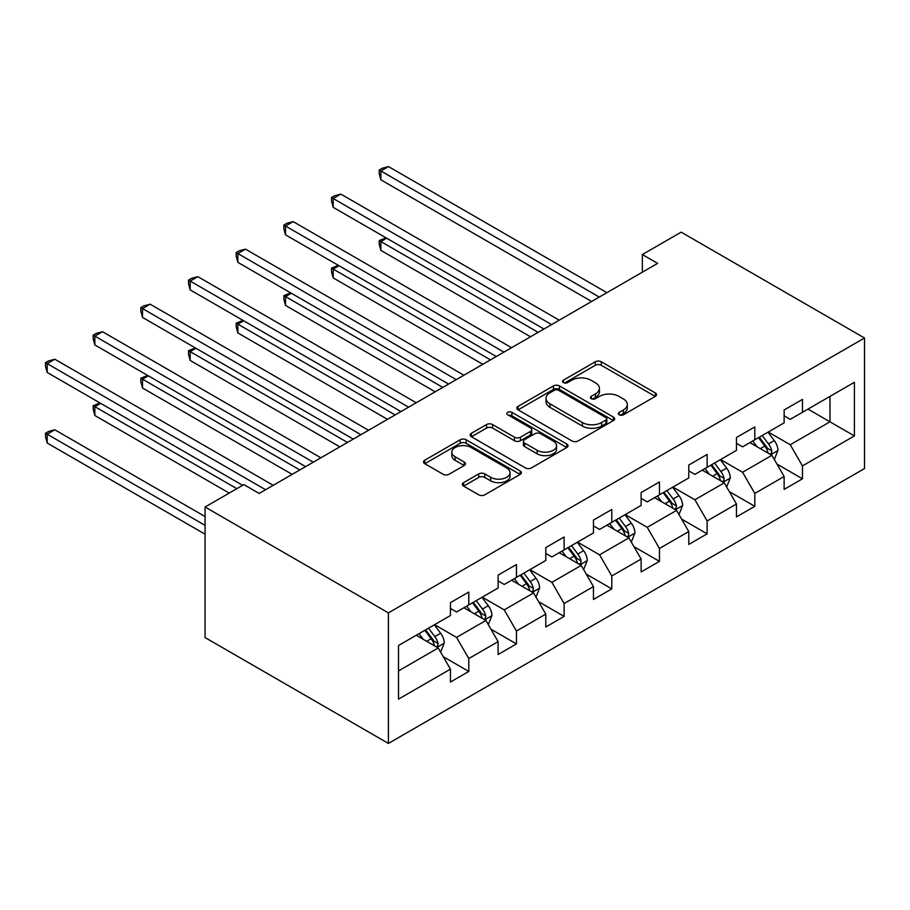 <?xml version="1.0" encoding="UTF-8"?>
<svg xmlns="http://www.w3.org/2000/svg" width="910" height="910" viewBox="0 0 910 910"><rect width="100%" height="100%" fill="white"/><g stroke="black" fill="none" stroke-linecap="round" stroke-linejoin="round"><path stroke-width="1.36" d="M619.209 414.801A2.969 1.718 0 0 0 623.407 414.801L655.28 396.396A4.243 2.446 0 0 0 656.519 394.667A4.243 2.446 0 0 0 655.28 392.938L601.294 361.771A4.243 2.446 0 0 0 595.288 361.771L563.415 380.164A2.969 1.718 0 0 0 562.551 381.381A2.969 1.718 0 0 0 563.415 382.587A2.969 1.718 0 0 0 567.624 382.587L571.742 380.209A13.57 7.837 0 0 1 590.943 380.209L595.436 382.803A13.57 7.837 0 0 1 599.417 388.342A13.57 7.837 0 0 1 595.436 393.893L591.318 396.271A2.969 1.718 0 0 0 590.442 397.488A2.969 1.718 0 0 0 591.318 398.694A2.969 1.718 0 0 0 595.515 398.694L599.633 396.316A13.57 7.837 0 0 1 618.834 396.316L623.339 398.91A13.57 7.837 0 0 1 627.308 404.45A13.57 7.837 0 0 1 623.339 409.989L619.209 412.378A2.969 1.718 0 0 0 618.345 413.584A2.969 1.718 0 0 0 619.209 414.801L619.209 412.378M463.611 482.641A4.243 2.446 0 0 0 462.371 484.37A4.243 2.446 0 0 0 463.611 486.099L478.762 494.847A4.243 2.446 0 0 0 484.757 494.847L520.156 474.417A4.243 2.446 0 0 0 521.396 472.677A4.243 2.446 0 0 0 520.156 470.948L466.17 439.78A4.243 2.446 0 0 0 460.164 439.78L424.777 460.21A4.243 2.446 0 0 0 423.525 461.95A4.243 2.446 0 0 0 424.777 463.679L443.068 474.235A4.243 2.446 0 0 0 449.074 474.235L464.214 465.499A4.243 2.446 0 0 0 465.454 463.759A4.243 2.446 0 0 0 464.214 462.03L455.137 456.797A11.352 6.552 0 0 1 451.815 452.156A11.352 6.552 0 0 1 458.822 446.105A11.352 6.552 0 0 1 471.187 447.527L506.733 468.047A11.352 6.552 0 0 1 510.055 472.677A11.352 6.552 0 0 1 503.048 478.728A11.352 6.552 0 0 1 490.683 477.318L484.757 473.894A4.243 2.446 0 0 0 478.762 473.894L463.611 482.641L463.611 486.099M864.5 338.008L681.158 232.152L642.346 254.561L657.623 263.377L259.157 493.436L243.88 484.609L205.069 507.018L388.411 612.874L864.5 338.008L864.5 468.559L388.411 743.424L388.411 612.874M572.049 440.986A4.243 2.446 0 0 0 578.043 440.986L613.431 420.557A4.243 2.446 0 0 0 614.682 418.827A4.243 2.446 0 0 0 613.431 417.099L559.445 385.92A4.243 2.446 0 0 0 553.451 385.92L518.052 406.361A4.243 2.446 0 0 0 516.812 408.089A4.243 2.446 0 0 0 518.052 409.818L572.049 440.986M508.895 415.438A2.969 1.718 0 0 1 511.909 415.859L511.909 412.332L566.793 444.023A4.243 2.446 0 0 1 568.033 445.752A4.243 2.446 0 0 1 566.793 447.481L531.406 467.922A4.243 2.446 0 0 1 525.4 467.922L471.414 436.743L471.414 433.285A4.243 2.446 0 0 0 470.174 435.014A4.243 2.446 0 0 0 471.414 436.743M471.414 433.285L486.566 424.538A4.243 2.446 0 0 1 492.56 424.538L514.457 437.187A4.243 2.446 0 0 0 520.452 437.187L530.507 431.385A4.243 2.446 0 0 0 531.747 429.645A4.243 2.446 0 0 0 530.507 427.916L507.712 414.755A2.969 1.718 0 0 1 506.836 413.549A2.969 1.718 0 0 1 508.667 411.957A2.969 1.718 0 0 1 511.909 412.332M443.261 656.713L468.786 671.443L468.786 658.567L498.111 641.63L498.111 654.506L516.448 643.916L516.448 631.039L545.784 614.102L545.784 626.99L564.12 616.4L564.12 603.523L593.457 586.586L593.457 599.462L611.793 588.872L611.793 575.996L641.129 559.058L641.129 571.946L659.454 561.356L659.454 548.48L688.79 531.542L688.79 544.419L707.127 533.829L707.127 520.952L736.463 504.015L736.463 516.903L754.799 506.313L754.799 493.436L784.136 476.499L784.136 489.375L802.472 478.796L802.472 465.909L854.41 435.924L854.41 382.291L829.965 396.396L829.965 421.808L854.41 435.924M468.786 671.443L450.45 682.034L450.45 669.146L398.5 699.142L398.5 645.509L450.45 615.513L450.45 602.636L468.786 592.057L468.786 604.934L498.111 587.996L498.111 575.12L516.448 564.53L516.448 577.406L545.784 560.469L545.784 547.592L564.12 537.014L564.12 549.89L593.457 532.953L593.457 520.076L611.793 509.486L611.793 522.363L641.129 505.425L641.129 492.549L659.454 481.97L659.454 494.847L688.79 477.909L688.79 465.033L707.127 454.443L707.127 467.319L736.463 450.382L736.463 437.505L754.799 426.926L754.799 439.803L784.136 422.866L784.136 409.989L802.472 399.399L802.472 412.275L854.41 382.291M463.895 607.755L485.894 620.461L456.558 637.398L434.559 624.692M450.45 608.46L456.558 611.986L468.786 604.934M456.558 637.398L468.786 658.567M485.894 620.461L498.111 641.63M511.557 580.227L533.567 592.933L504.231 609.871L482.232 597.165M498.111 580.933L504.231 584.47L516.448 577.406M504.231 609.871L516.448 631.039M533.567 592.933L545.784 614.102M559.229 552.711L581.228 565.417L551.892 582.354L529.893 569.649M545.784 553.416L551.892 556.943L564.12 549.89M551.892 582.354L564.12 603.523M581.228 565.417L593.457 586.586M606.902 525.184L628.901 537.89L599.565 554.827L577.566 542.121M593.457 525.889L599.565 529.427L611.793 522.363M599.565 554.827L611.793 575.996M628.901 537.89L641.129 559.058M654.574 497.668L676.574 510.373L647.237 527.311L625.238 514.605M641.129 498.373L647.237 501.899L659.454 494.847M647.237 527.311L659.454 548.48M676.574 510.373L688.79 531.542M702.236 470.14L724.246 482.846L694.91 499.783L672.899 487.077M688.79 470.857L694.91 474.383L707.127 467.319M694.91 499.783L707.127 520.952M724.246 482.846L736.463 504.015M749.908 442.624L771.908 455.33L742.571 472.267L720.572 459.561M736.463 443.329L742.571 446.855L754.799 439.803M742.571 472.267L754.799 493.436M771.908 455.33L784.136 476.499M807.966 409.102L829.965 421.808L790.244 444.74L768.245 432.034M784.136 415.813L790.244 419.339L802.472 412.275M790.244 444.74L802.472 465.909M205.069 507.018L205.069 637.569L388.411 743.424M642.346 254.561L642.346 272.204M398.5 670.909L438.222 647.977L416.223 635.271M438.222 647.977L450.45 669.146M776.958 464.054L802.472 478.796M729.285 491.582L754.799 506.313M681.613 519.098L707.127 533.829M633.94 546.626L659.454 561.356M586.279 574.142L611.793 588.872M538.606 601.669L564.12 616.4M490.934 629.185L516.448 643.916M620.392 415.222L623.339 413.527A13.57 7.837 0 0 0 627.308 407.976L627.308 404.45M599.417 388.342L599.417 391.88A13.57 7.837 0 0 1 595.436 397.42L592.501 399.115M655.223 396.43L601.294 365.297A4.243 2.446 0 0 0 595.288 365.297L564.61 383.008M613.374 420.591L559.445 389.457A4.243 2.446 0 0 0 553.451 389.457L518.109 409.853M605.935 420.033A2.969 1.718 0 0 0 606.811 418.827A2.969 1.718 0 0 0 605.935 417.61L558.547 390.253A2.969 1.718 0 0 0 554.349 390.253L549.993 392.767A13.57 7.837 0 0 0 546.023 398.307A13.57 7.837 0 0 0 549.993 403.847L582.389 422.547A13.57 7.837 0 0 0 601.59 422.547L605.935 420.033L605.935 423.571A2.969 1.718 0 0 0 606.811 422.354L606.811 418.827M546.023 398.307L546.023 401.833A13.57 7.837 0 0 0 549.993 407.373L549.993 403.847M605.935 423.571L601.59 426.073A13.57 7.837 0 0 1 582.389 426.073L549.993 407.373M471.471 436.777L486.566 428.064L486.566 424.538M531.747 429.645L531.747 433.183A4.243 2.446 0 0 1 530.507 434.912L520.452 440.713A4.243 2.446 0 0 1 514.457 440.713L492.56 428.064A4.243 2.446 0 0 0 486.566 428.064M511.909 415.859L566.737 447.515M537.173 450.302A11.352 6.552 0 0 0 549.538 451.724A11.352 6.552 0 0 0 556.545 445.673A11.352 6.552 0 0 0 553.223 441.031L540.699 433.808A4.243 2.446 0 0 0 534.705 433.808L524.649 439.61A4.243 2.446 0 0 0 523.409 441.339A4.243 2.446 0 0 0 524.649 443.068L537.173 450.302L537.173 453.828A11.352 6.552 0 0 0 549.538 455.25A11.352 6.552 0 0 0 556.545 449.199L556.545 445.673M523.409 441.339L523.409 444.865A4.243 2.446 0 0 0 524.649 446.594L524.649 443.068M537.173 453.828L524.649 446.594M510.055 472.677L510.055 476.214A11.352 6.552 0 0 1 503.048 482.266A11.352 6.552 0 0 1 490.683 480.844L484.757 477.42A4.243 2.446 0 0 0 478.762 477.42L463.668 486.133M451.815 452.156L451.815 455.694A11.352 6.552 0 0 0 455.137 460.323L455.137 456.797M464.157 465.522L455.137 460.323M520.099 474.451L466.17 443.307A4.243 2.446 0 0 0 460.164 443.307L424.834 463.713M774.33 459.504L777.959 450.348A11.455 6.609 -120 0 0 774.308 440.599L767.994 432.182M757.006 446.719L752.718 440.997M386.67 238.204L380.869 241.56L380.869 250.375L530.507 336.768M770.133 454.306L771.532 452.839L771.782 450.837A11.455 6.609 -120 0 0 768.495 443.955L762.193 435.537M759.327 437.187L766.322 446.526A5.835 3.367 60 0 1 767.38 448.3L771.782 450.837M758.53 437.653L764.832 446.071A11.455 6.609 60 0 1 768.108 452.952M380.869 250.375L379.186 244.119L379.186 240.581L538.14 332.355M379.186 240.581L385.999 237.817M599.258 297.081L380.869 170.989L388.502 166.575L606.902 292.667M591.625 301.483L380.869 179.805L380.869 170.989L379.186 170.022L382.245 168.248L388.502 166.575M380.869 179.805L379.186 173.548L379.186 170.022M726.658 487.032L730.286 477.875A11.455 6.609 -120 0 0 726.635 468.115L720.333 459.698M709.334 474.247L705.045 468.525M339.009 265.731L333.197 269.076L333.197 277.903L482.835 364.296M722.472 481.822L723.86 480.355L724.11 478.364A11.455 6.609 -120 0 0 720.834 471.471L714.521 463.053M711.654 464.714L718.65 474.053A5.835 3.367 60 0 1 719.708 475.828L724.11 478.364M710.858 465.169L717.16 473.587A11.455 6.609 60 0 1 720.436 480.48M333.197 277.903L331.513 271.635L331.513 268.109L490.479 359.882M331.513 268.109L338.338 265.333M678.985 514.548L682.625 505.391A11.455 6.609 -120 0 0 678.962 495.643L672.661 487.225M661.661 501.763L657.384 496.041M291.337 293.248L285.524 296.603L285.524 305.419L435.162 391.812M674.799 509.35L676.187 507.882L676.437 505.88A11.455 6.609 -120 0 0 673.161 498.998L666.848 490.581M663.981 492.23L670.977 501.569A5.835 3.367 60 0 1 672.046 503.344L676.437 505.88M663.185 492.697L669.498 501.114A11.455 6.609 60 0 1 672.774 507.996M285.524 305.419L283.852 299.162L283.852 295.625L442.806 387.398M283.852 295.625L290.665 292.861M551.596 324.597L333.197 198.505L340.84 194.103L559.229 320.183M543.952 329.01L333.197 207.332L333.197 198.505L331.513 197.538L334.573 195.775L340.84 194.103M333.197 207.332L331.513 201.064L331.513 197.538M503.924 352.113L285.524 226.033L293.168 221.619L511.557 347.711M496.28 356.527L285.524 234.848L285.524 226.033L283.852 225.066L286.9 223.291L293.168 221.619M285.524 234.848L283.852 228.592L283.852 225.066M631.312 542.076L634.952 532.919A11.455 6.609 -120 0 0 631.301 523.159L624.988 514.741M614 529.29L609.711 523.568M243.664 320.775L237.863 324.119L237.863 332.946L387.501 419.339M627.127 536.866L628.514 535.399L628.764 533.408A11.455 6.609 -120 0 0 625.488 526.515L619.187 518.097M616.32 519.758L623.316 529.097A5.835 3.367 60 0 1 624.374 530.871L628.764 533.408M615.513 520.213L621.826 528.63A11.455 6.609 60 0 1 625.102 535.524M237.863 332.946L236.179 326.679L236.179 323.152L395.133 414.926M236.179 323.152L242.993 320.377M583.651 569.592L587.28 560.435A11.455 6.609 -120 0 0 583.629 550.687L577.315 542.269M566.327 556.806L562.039 551.085M195.991 348.291L190.19 351.647L190.19 360.462L339.828 446.855M579.465 564.393L580.853 562.926L581.103 560.924A11.455 6.609 -120 0 0 577.816 554.042L571.514 545.625M568.648 547.274L575.643 556.613A5.835 3.367 60 0 1 576.701 558.387L581.103 560.924M567.851 547.74L574.153 556.158A11.455 6.609 60 0 1 577.429 563.04M190.19 360.462L188.506 354.206L188.506 350.668L347.472 442.442M188.506 350.668L195.32 347.904M535.979 597.119L539.607 587.962A11.455 6.609 -120 0 0 535.956 578.203L529.654 569.785M518.654 584.334L514.377 578.612M148.33 375.819L142.517 379.163L142.517 387.99L292.155 474.383M531.793 591.909L533.18 590.442L533.431 588.452A11.455 6.609 -120 0 0 530.155 581.558L523.841 573.141M520.975 574.801L527.971 584.14A5.835 3.367 60 0 1 529.029 585.915L533.431 588.452M520.179 575.256L526.481 583.674A11.455 6.609 60 0 1 529.768 590.567M142.517 387.99L140.834 381.722L140.834 378.196L299.799 469.969M140.834 378.196L147.659 375.421M456.251 379.641L237.863 253.549L245.495 249.147L463.895 375.227M448.619 384.054L237.863 262.376L237.863 253.549L236.179 252.582L239.239 250.819L245.495 249.147M237.863 262.376L236.179 256.108L236.179 252.582M408.579 407.157L190.19 281.076L197.834 276.663L416.223 402.755M400.946 411.57L190.19 289.892L190.19 281.076L188.506 280.098L191.566 278.335L197.834 276.663M190.19 289.892L188.506 283.636L188.506 280.098M360.917 434.684L142.517 308.592L150.161 304.19L368.55 430.271M353.273 439.098L142.517 317.419L142.517 308.592L140.834 307.625L143.894 305.862L150.161 304.19M142.517 317.419L140.834 311.152L140.834 307.625M488.306 624.635L491.946 615.479A11.455 6.609 -120 0 0 488.283 605.73L481.982 597.313M470.982 611.85L466.705 606.128M100.657 403.335L94.845 406.69L94.845 415.506L229.206 493.084M484.12 619.437L485.508 617.97L485.758 615.968A11.455 6.609 -120 0 0 482.482 609.086L476.18 600.668M473.302 602.318L480.298 611.657A5.835 3.367 60 0 1 481.367 613.431L485.758 615.968M472.506 602.784L478.819 611.202A11.455 6.609 60 0 1 482.095 618.083M94.845 415.506L93.173 409.25L93.173 405.712L236.85 488.67M93.173 405.712L99.986 402.948M313.245 462.2L94.845 336.12L102.489 331.706L320.889 457.798M305.601 466.614L94.845 344.935L94.845 336.12L93.173 335.142L96.221 333.378L102.489 331.706M94.845 344.935L93.173 338.679L93.173 335.142M440.633 652.163L444.273 643.006A11.455 6.609 -120 0 0 440.622 633.246L434.309 624.829M423.321 639.377L419.032 633.656M205.069 516.55L54.816 429.793L47.183 434.207L47.183 443.034L205.069 534.193M436.447 646.953L437.835 645.486L438.085 643.495A11.455 6.609 -120 0 0 434.809 636.602L428.508 628.184M425.641 629.845L432.637 639.184A5.835 3.367 60 0 1 433.695 640.958L438.085 643.495M424.834 630.3L431.147 638.718A11.455 6.609 60 0 1 434.423 645.611M47.183 443.034L45.5 436.766L45.5 433.24L205.069 525.366M45.5 433.24L48.56 431.476L54.816 429.793M265.572 489.728L47.183 363.636L54.816 359.234L273.216 485.314M242.651 485.314L47.183 372.463L47.183 363.636L45.5 362.669L48.56 360.906L54.816 359.234M47.183 372.463L45.5 366.195L45.5 362.669M623.339 413.527L623.339 409.989M591.318 398.694L591.318 396.271M595.436 397.42L595.436 393.893M563.415 382.587L563.415 380.164M595.288 365.297L595.288 361.771M601.294 365.297L601.294 361.771M655.28 396.396L655.28 392.938M518.052 409.818L518.052 406.361M553.451 389.457L553.451 385.92M559.445 389.457L559.445 385.92M613.431 420.557L613.431 417.099M582.389 426.073L582.389 422.547M601.59 426.073L601.59 422.547M492.56 428.064L492.56 424.538M514.457 440.713L514.457 437.187M520.452 440.713L520.452 437.187M530.507 434.912L530.507 431.385M566.793 447.481L566.793 444.023M478.762 477.42L478.762 473.894M484.757 477.42L484.757 473.894M490.683 480.844L490.683 477.318M464.214 465.499L464.214 462.03M424.777 463.679L424.777 460.21M460.164 443.307L460.164 439.78M466.17 443.307L466.17 439.78M520.156 474.417L520.156 470.948M770.781 454.67L777.879 450.575M768.495 443.955L774.308 440.599M760.351 448.653L764.832 446.071M723.109 482.198L730.218 478.091M720.834 471.471L726.635 468.115M712.689 476.18L717.16 473.587M675.436 509.714L682.545 505.619M673.161 498.998L678.962 495.643M665.017 503.696L669.498 501.114M627.775 537.241L634.873 533.135M625.488 526.515L631.301 523.159M617.344 531.224L621.826 528.63M580.102 564.757L587.212 560.662M577.816 554.042L583.629 550.687M569.671 558.74L574.153 556.158M532.43 592.285L539.539 588.178M530.155 581.558L535.956 578.203M522.01 586.267L526.481 583.674M484.768 619.801L491.866 615.706M482.482 609.086L488.283 605.73M474.337 613.784L478.819 611.202M437.096 647.329L444.194 643.222M434.809 636.602L440.622 633.246M426.665 641.311L431.147 638.718"/></g></svg>
